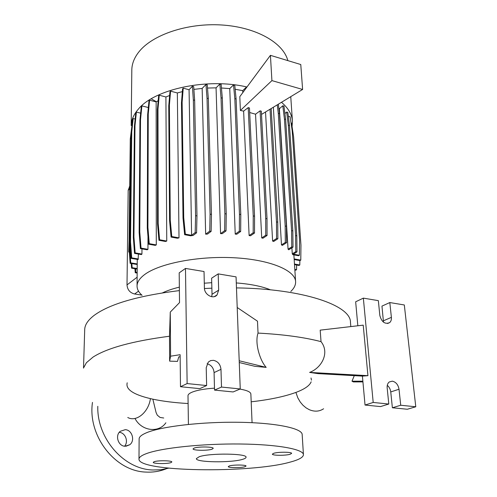 <?xml version="1.0" encoding="UTF-8"?>
<svg xmlns="http://www.w3.org/2000/svg" width="497" height="497" viewBox="0 0 497 497"><rect width="100%" height="100%" fill="white"/><g stroke="black" fill="none" stroke-linecap="round" stroke-linejoin="round"><path stroke-width="0.75" d="M134.985 418.455C141.378 430.998 158.655 433.384 165.874 422.792M163.724 418.008L160.059 417.443L157.276 415.169L156.07 412.504L152.852 399.178L150.423 398.619C148.591 412.293 136.265 422.394 127.766 417.492M211.97 449.226L213.201 448.4C213.753 446.722 198.458 446.443 194.215 448.07L193.072 448.859C192.606 450.543 207.591 450.816 211.97 449.226M290.043 454.295L291.627 453.401C292.081 451.935 278.419 451.804 273.866 453.245L272.375 454.109C271.983 455.569 285.371 455.706 290.043 454.295M244.804 466.77L246.04 466.074C246.5 464.788 233.397 464.652 229.44 465.913L228.278 466.584C227.881 467.87 240.747 468.006 244.804 466.77M170.875 462.639L171.825 462.005C172.366 460.551 157.779 460.297 154.138 461.707L153.256 462.309C152.79 463.769 167.116 464.024 170.875 462.639M119.261 432.347C125.325 432.626 128.791 441.616 124.579 446.207M125.225 429.675C132.065 429.818 135.364 440.64 129.779 444.728L125.02 446.25C118.224 446.169 114.832 435.459 120.255 431.315L125.225 429.675M179.386 290.596C138.135 295.721 109.738 303.971 94.2 315.34C88.056 320.043 84.894 324.721 84.714 329.387L84.707 329.685M83.751 367.587L86.391 362.729L93.082 357.063C107.19 348.03 132.662 341.085 169.508 336.227L169.632 361.133L170.589 356.194L170.272 312.085L169.508 336.227M290.801 291.435C294.112 288.316 295.715 285.092 295.609 281.768C295.448 270.362 269.908 259.558 233.689 257.738C197.533 255.849 158.642 263.652 144.273 274.829C139.539 278.475 137.135 282.172 137.054 285.918C137.035 289.248 138.713 292.385 142.099 295.324M287.838 60.609C283.327 42.792 256.16 27.118 221.712 24.987C187.294 22.775 152.157 34.802 138.775 52.042C134.252 57.838 131.935 63.759 131.817 69.816L131.811 70.201M151.225 98.828L156.418 101.742M246.959 87.006C207.442 77.607 154.468 89.087 138.328 109.16C133.681 114.521 131.301 119.994 131.189 125.573L131.817 69.816M214.487 388.157C204.155 388.853 196.501 390.275 191.525 392.413C189.195 393.481 188.021 394.575 187.996 395.693L187.996 395.761M127.207 382.802C125.455 389.281 133.196 394.55 150.423 398.619M311.153 381.833C309.65 385.647 304.568 389.176 295.908 392.419C284.402 396.612 269.498 399.737 251.19 401.806M188.114 403.533C174.832 402.775 163.078 401.321 152.852 399.178M303.431 454.581L302.17 434.583C302.381 428.395 276.375 422.823 239.045 422.282C201.776 421.698 161.506 426.445 146.627 432.701C141.688 434.757 139.185 436.807 139.123 438.851L139.123 438.981M146.559 453.556C141.577 455.395 139.054 457.228 138.992 459.048C137.768 471.889 249.861 473.511 289.894 462.179C298.747 459.849 303.263 457.37 303.437 454.743C303.704 449.245 277.506 444.361 239.834 443.995C202.217 443.597 161.562 447.946 146.559 453.556M242.617 459.334C244.872 458.675 246.009 457.998 246.04 457.29C247.518 453.438 209.777 452.922 199.254 456.724L196.377 458.594C195.408 462.446 231.279 462.962 242.617 459.334M392.344 381.162L389.257 381.969C387.66 383.274 386.964 385.256 387.169 387.915L388.797 404.036L373.197 402.452L363.344 298.132L378.341 300.635L379.851 315.558C381.721 322.143 384.995 324.498 389.66 322.615C391.009 321.416 391.58 319.67 391.387 317.372L389.81 302.555L404.316 304.972L415.778 406.776L400.719 405.248L399.016 389.238C398.19 384.715 395.966 382.019 392.344 381.162M213.418 360.319L210.616 360.611L208.262 362.114L206.224 367.693L206.628 385.548L187.127 383.572L185.48 268.43L204.031 271.524L204.404 287.906C204.261 294.702 213.294 299.679 217.059 294.926L218.668 290.149L218.195 273.89L236.063 276.872L240.25 388.958L221.5 387.057L220.979 369.346C220.401 364.332 217.879 361.325 213.418 360.319M168.607 468.174L160.866 469.74L152.877 469.988C123.852 469.367 96.84 438.329 97.797 406.31M166.246 468.795C159.947 471.311 153.325 472.411 146.373 472.094C115.248 471.628 87.472 435.801 92.473 402.402M140.651 113.154L136.389 112.092L135.818 112.732L134.407 126.331L133.333 237.473L134.544 253.395L141.446 254.576L141.943 254.06L141.974 248.891M135.165 119.044L133.159 118.553L132.6 119.181L131.189 132.656L129.953 242.617L131.127 258.359L138.123 259.527L138.402 254.054M129.723 186.245L128.183 190.295L127.008 284.918C127.425 289.794 129.965 292.82 134.631 294L141.8 295.063M292.062 126.524L292.435 121.349C292.056 114.596 288.403 108.247 281.476 102.295M131.953 125.387L130.276 139.03L129.009 247.786L130.158 263.335L137.222 264.497M148.342 107.532L141.9 105.898L141.316 106.557L139.93 120.28L139.141 232.521L140.409 248.618L147.211 249.798L147.957 249.314L147.994 236.64M149.585 100.208L148.982 100.879L147.646 114.708L147.28 227.937L148.615 244.195L155.281 245.375L156.294 244.922L156.157 101.897L149.585 100.208L148.249 114.043L147.913 227.396L149.255 243.673L156.294 244.922M158.183 100.723L156.157 101.897M159.245 95.225L158.624 95.909L157.35 109.825L157.524 223.905L158.947 240.299L165.445 241.467L166.75 241.051L165.911 96.971L159.245 95.225L157.971 109.154L158.183 223.352L159.605 239.765L166.75 241.051M169.639 95.486L165.911 96.971M170.583 91.156L169.949 91.852L168.75 105.836L169.576 220.587L171.086 237.081L177.361 238.231L179.013 237.87L177.342 92.951L170.583 91.156L169.39 105.153L170.254 220.022L171.769 236.541L179.013 237.87M182.349 91.628L177.342 92.951M183.225 88.168L182.567 88.876L181.461 102.91L183.02 218.115L184.629 234.683L190.6 235.795L193.14 235.448L196.57 232.832L195.178 232.571L191.606 235.305L189.071 89.74L183.225 88.168L182.126 102.214L181.461 102.91M189.071 89.74L192.389 86.236L193.345 99.959L195.588 215.636L195.178 232.571M196.57 232.832L196.967 215.909L194.65 100.301L193.687 86.584L192.389 86.236M202.161 88.416L205.963 84.49L207.038 98.238L210.076 214.139L209.759 231.117L205.652 234.18L202.161 88.416L193.88 89.392M205.652 234.18L207.541 234.056L211.138 231.385L211.449 214.418L208.336 98.586L207.249 84.844L205.963 84.49M216.065 87.857L219.848 84.043L221.041 97.791L224.886 213.685L224.656 230.664L220.562 233.64L216.065 87.857L207.504 88.044M220.562 233.64L222.277 233.64L226.023 230.931L226.247 213.965L222.327 98.139L221.128 84.397L219.848 84.043M229.751 88.609L233.515 84.912L234.826 98.63L239.455 214.288L239.318 231.229L235.23 234.112L229.751 88.609L221.438 87.994M235.23 234.112L236.789 234.224L240.672 231.49L240.797 214.561L236.1 98.978L234.783 85.267L233.515 84.912M242.809 92.604L242.722 90.628L235.168 89.286M242.722 90.628L246.469 87.056L246.524 87.596M246.841 87.161L246.469 87.056M279.376 108.731L282.793 105.774L284.446 119.081L291.584 230.627L291.764 246.897L288.061 249.19L279.376 108.731L278.811 108.097M288.061 249.19L288.738 249.774L293.019 247.133L292.826 230.881L285.632 119.398L283.967 106.103L282.793 105.774M284.899 113.546L286.663 112.055L288.322 125.238L295.578 235.603L295.777 251.681L292.267 253.805L292.783 254.675L298.573 255.756L299.387 255.272L293.323 254.135L297.007 251.911L295.777 251.681M288.322 125.238L289.49 125.548L287.819 112.372L286.663 112.055M288.316 116.292L290.13 116.783L292.199 130.792L299.567 240.082L299.387 255.272M291.049 123.02L291.565 123.157L293.615 137.017L300.952 245.114L300.791 260.13L294.137 258.906L295.591 281.432M294.137 258.906L293.876 254.88M292.267 253.805L291.888 247.829M281.47 244.891L282.358 245.369L286.589 242.698L285.315 242.455L281.47 244.891L273.362 107.222M272.611 241.082L273.685 241.467L277.86 238.771L276.562 238.517L272.611 241.082L265.528 111.98M261.72 237.926L262.956 238.225L267.057 235.503L265.74 235.249L261.72 237.926L255.545 114.198L249.674 112.521M249.115 235.566L250.513 235.771L254.514 233.037L253.178 232.782L249.115 235.566L243.623 111.111L240.393 110.471L271.915 80.607L270.424 55.335L239.802 96.666L240.393 110.471M239.194 360.76L266.187 367.376C260.018 360.71 254.532 343.067 258.036 333.089L257.489 321.192L237.206 307.5M185.48 268.43L179.187 272.878L179.523 302.617L170.272 312.085M169.632 361.133L177.491 361.4L178.752 356.921L180.144 356.709M211.703 296.721L212.033 294.28L211.61 278.19L218.195 273.89M206.628 385.548L199.8 388.635L180.486 386.722L180.119 354.696L170.589 356.194M180.486 386.722L187.127 383.572M240.25 388.958L233.118 391.947L214.536 390.102L214.077 372.595C213.586 367.892 211.256 364.941 207.081 363.754M214.536 390.102L221.5 387.057M239.262 362.537L254.936 366.326L266.187 367.376M363.22 325.15L320.186 330.145L321.031 341.644C329.965 352.783 321.652 367.966 309.612 372.408L317.906 373.62L362.406 376.111L367.935 375.676L363.22 325.15M415.778 406.776L407.341 409.248L392.375 407.764L390.754 391.928C390.4 389.207 389.244 387.008 387.281 385.337M392.375 407.764L400.719 405.248M383.485 322.18L381.957 306.109L389.81 302.555M357.834 325.771L355.659 301.797L363.344 298.132M388.797 404.036L380.534 406.583L365.034 405.049L373.197 402.452M365.034 405.049L362.406 376.111M367.935 375.676L309.612 372.408M354.286 375.657L352 381.205L353.373 381.92L362.934 381.907M362.866 381.187L352 381.205M252.066 422.68L250.867 394.046C250.687 391.978 247.04 390.325 239.939 389.089M311.457 380.149L311.023 377.987M270.517 289.838C261.913 286.328 250.5 284.029 236.292 282.936M211.728 282.694L204.298 283.197M179.349 287.136C172.683 288.763 167.079 290.67 162.525 292.857M350.826 326.585L350.466 322.429C351.186 305.58 303.394 288.738 236.473 287.906M211.871 288.179L204.441 288.521M258.036 333.089C283.284 334.425 304.282 337.277 321.031 341.644M169.39 105.153L168.75 105.836M170.254 220.022L169.576 220.587M171.769 236.541L171.086 237.081M136.389 112.092L134.985 125.704L133.935 236.957L135.153 252.898L141.943 254.06M134.985 125.704L134.407 126.331M133.935 236.957L133.333 237.473M135.153 252.898L134.544 253.395M135.557 268.821L135.818 272.294L137.16 272.511M134.935 268.722L135.246 272.741L137.153 273.046M135.818 272.294L135.246 272.741M296.622 265.025L296.56 269.728L295.783 270.175L294.858 270.014M296.56 269.728L294.814 269.417M289.49 125.548L296.802 235.845L295.578 235.603M296.802 235.845L297.007 251.911M270.424 55.335L300.772 64.535L302.617 89.46L261.503 114.422M267.019 218.761L265.709 218.494L260.086 110.837L261.335 111.173L267.019 218.761L267.057 235.503M265.709 218.494L265.74 235.249M260.086 110.837L255.545 114.198M254.557 216.189L253.228 215.915L248.202 107.625L249.463 107.967L254.557 216.189L254.514 233.037M253.228 215.915L253.178 232.782M248.202 107.625L243.623 111.111M302.617 89.46L271.915 80.607M208.336 98.586L207.038 98.238M211.449 214.418L210.076 214.139M211.138 231.385L209.759 231.117M157.971 109.154L157.35 109.825M158.183 223.352L157.524 223.905M159.605 239.765L158.947 240.299M133.159 118.553L131.748 132.04L130.537 242.114L131.717 257.875L138.365 258.987M131.748 132.04L131.189 132.656M130.537 242.114L129.953 242.617M131.717 257.875L131.127 258.359M299.853 260.577L299.803 264.994L299.008 265.454L294.51 264.646M299.803 264.994L294.472 264.031M285.632 119.398L284.446 119.081M292.826 230.881L291.584 230.627M293.019 247.133L291.764 246.897M194.65 100.301L193.345 99.959M196.967 215.909L195.588 215.636M182.126 102.214L183.722 217.549L185.338 234.137L191.606 235.305M185.338 234.137L184.629 234.683M183.722 217.549L183.02 218.115M148.249 114.043L147.646 114.708M147.913 227.396L147.28 227.937M149.255 243.673L148.615 244.195M131.158 135.283L129.587 247.295L130.748 262.863L137.228 263.932M130.829 138.427L130.276 139.03M129.587 247.295L129.009 247.786M130.748 262.863L130.158 263.335M300.791 260.13L299.983 260.602L294.181 259.54M278.339 104.202L279.488 113.67L286.44 226.259L286.589 242.698M277.258 104.855L278.283 113.347L285.172 226.005L285.315 242.455M279.488 113.67L278.283 113.347M286.44 226.259L285.172 226.005M236.1 98.978L234.826 98.63M240.797 214.561L239.455 214.288M240.672 231.49L239.318 231.229M141.9 105.898L140.514 119.628L139.763 231.987L141.036 248.109L147.957 249.314M140.514 119.628L139.93 120.28M139.763 231.987L139.141 232.521M141.036 248.109L140.409 248.618M131.854 263.615L132.159 267.715L137.191 268.535M131.233 263.509L131.581 268.175L137.184 269.082M132.159 267.715L131.581 268.175M271.188 108.545L277.755 222.165L277.86 238.771M270.026 109.247L276.469 221.904L276.562 238.517M277.755 222.165L276.469 221.904M222.327 98.139L221.041 97.791M226.247 213.965L224.886 213.685M226.023 230.931L224.656 230.664M129.096 240.268L128.717 252.004L129.344 252.327M128.183 190.295L129.698 188.817M127.008 284.918L137.122 277.196M134.631 294L138.514 291.161M212.033 294.28L218.668 290.149M214.077 372.595L220.979 369.346M390.754 391.928L399.016 389.238M383.46 320.782L391.387 317.372M295.908 392.419L297.79 397.805L300.25 402.03L302.934 405.217L305.99 407.807L309.19 409.64C314.477 411.901 319.279 411.609 323.59 408.776M129.779 444.728L125.952 446.244M84.714 329.387L83.515 368.128M187.996 395.693L188.419 424.413M139.123 438.851L138.992 459.048M137.259 259.384L137.054 285.918M129.319 186.735L129.723 186.338M214.325 296.61L217.059 294.926M387.573 323.504L389.66 322.615M290.757 96.66L292.398 120.833"/></g></svg>
